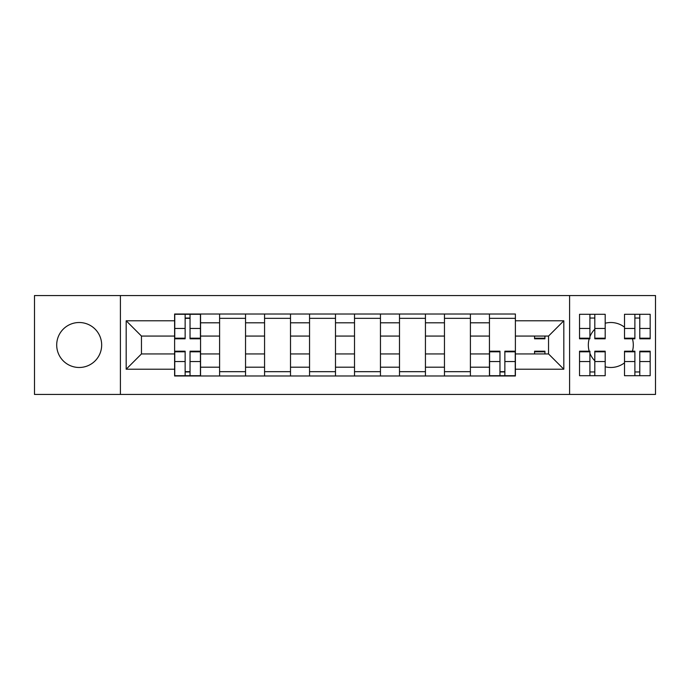 <?xml version="1.0" encoding="UTF-8"?>
<svg xmlns="http://www.w3.org/2000/svg" width="690" height="690" viewBox="0 0 690 690"><rect width="100%" height="100%" fill="white"/><g stroke="black" fill="none" stroke-linecap="round" stroke-linejoin="round"><path stroke-width="1.03" d="M624.51 327.163A22.485 22.485 0 0 0 605.19 323.231M594.815 329.199A22.485 22.485 0 0 0 589.916 336.703M589.381 338.195A22.485 22.485 0 0 0 589.381 351.805M589.916 353.297A22.485 22.485 0 0 0 594.815 360.801M605.19 366.77A22.485 22.485 0 0 0 624.51 362.837M79.186 322.515A22.485 22.485 0 0 0 56.701 345A22.485 22.485 0 0 0 79.186 367.485A22.485 22.485 0 0 0 101.671 345A22.485 22.485 0 0 0 79.186 322.515M569.586 394.447L655.5 394.447L655.5 295.553L34.5 295.553L34.5 394.447L569.586 394.447L569.586 295.553M219.593 375.99L219.593 322.799L200.557 322.799L200.557 375.99M200.557 322.799L200.557 314.01M219.593 322.799L219.593 314.01M245.537 314.01L245.537 375.99M264.563 375.99L264.563 314.01M290.507 314.01L290.507 375.99M309.543 375.99L309.543 314.01M335.487 314.01L335.487 375.99M354.513 375.99L354.513 314.01M380.457 314.01L380.457 375.99M399.493 375.99L399.493 314.01M425.437 314.01L425.437 375.99M444.464 375.99L444.464 314.01M470.408 314.01L470.408 375.99M489.443 375.99L489.443 314.01M489.443 353.936L470.408 353.936M444.464 353.936L425.437 353.936M399.493 353.936L380.457 353.936M354.513 353.936L335.487 353.936M309.543 353.936L290.507 353.936M264.563 353.936L245.537 353.936M219.593 353.936L200.557 353.936M489.443 336.065L470.408 336.065M444.464 336.065L425.437 336.065M399.493 336.065L380.457 336.065M354.513 336.065L335.487 336.065M309.543 336.065L290.507 336.065M264.563 336.065L245.537 336.065M219.593 336.065L200.557 336.065M141.459 353.936L174.613 353.936L174.613 336.065L141.459 336.065L141.459 353.936L126.184 369.219L126.184 320.781L174.613 320.781L174.613 336.065M515.387 336.065L515.387 353.936L548.541 353.936L548.541 336.065L515.387 336.065L515.387 314.01L174.613 314.01L174.613 320.781M515.387 320.781L563.816 320.781L563.816 369.219L515.387 369.219L515.387 353.936M174.613 353.936L174.613 375.99L515.387 375.99L515.387 369.219M174.613 369.219L126.184 369.219M120.414 394.447L120.414 295.553M632.247 351.805A22.485 22.485 0 0 0 632.247 338.195M190.035 371.669L185.136 371.669M185.136 318.332L190.035 318.332M245.537 371.669L219.593 371.669M219.593 318.332L245.537 318.332M290.507 371.669L264.563 371.669M264.563 318.332L290.507 318.332M335.487 371.669L309.543 371.669M309.543 318.332L335.487 318.332M380.457 371.669L354.513 371.669M354.513 318.332L380.457 318.332M425.437 371.669L399.493 371.669M399.493 318.332L425.437 318.332M470.408 371.669L444.464 371.669M444.464 318.332L470.408 318.332M504.864 371.669L499.965 371.669M489.443 318.332L515.387 318.332M126.184 320.781L141.459 336.065M548.541 353.936L563.816 369.219M548.541 336.065L563.816 320.781M190.035 338.799L190.035 314.295L200.419 314.295L200.419 338.799L190.035 338.799M185.136 318.047L190.035 318.047M185.136 314.295L174.76 314.295L174.76 338.799L185.136 338.799L185.136 314.295L190.035 314.295M185.136 351.201L185.136 375.705L174.76 375.705L174.76 351.201L185.136 351.201M190.035 371.953L185.136 371.953M190.035 375.705L200.419 375.705L200.419 351.201L190.035 351.201L190.035 375.705L185.136 375.705M534.56 336.065L534.56 338.799L544.936 338.799L544.936 336.065M594.815 338.799L594.815 314.295L605.19 314.295L605.19 338.799L594.815 338.799M589.916 318.047L594.815 318.047M589.916 314.295L579.531 314.295L579.531 338.799L589.916 338.799L589.916 314.295L594.815 314.295M639.785 338.799L639.785 314.295L650.17 314.295L650.17 338.799L639.785 338.799M634.886 318.047L639.785 318.047M634.886 314.295L624.51 314.295L624.51 338.799L634.886 338.799L634.886 314.295L639.785 314.295M499.965 351.201L499.965 375.705L489.581 375.705L489.581 351.201L499.965 351.201M504.864 371.953L499.965 371.953M504.864 375.705L515.24 375.705L515.24 351.201L504.864 351.201L504.864 375.705L499.965 375.705M544.936 351.805L534.56 351.805L534.56 351.201L544.936 351.201L544.936 353.936M534.56 351.805L534.56 353.936M589.916 351.201L589.916 375.705L579.531 375.705L579.531 351.201L589.916 351.201M594.815 371.953L589.916 371.953M594.815 375.705L605.19 375.705L605.19 351.201L594.815 351.201L594.815 375.705L589.916 375.705M634.886 351.201L634.886 375.705L624.51 375.705L624.51 351.201L634.886 351.201M639.785 371.953L634.886 371.953M639.785 375.705L650.17 375.705L650.17 351.201L639.785 351.201L639.785 375.705L634.886 375.705M444.464 322.799L425.437 322.799M399.493 322.799L380.457 322.799M354.513 322.799L335.487 322.799M309.543 322.799L290.507 322.799M264.563 322.799L245.537 322.799M489.443 322.799L470.408 322.799M444.464 367.201L425.437 367.201M399.493 367.201L380.457 367.201M354.513 367.201L335.487 367.201M309.543 367.201L290.507 367.201M264.563 367.201L245.537 367.201M219.593 367.201L200.557 367.201M489.443 367.201L470.408 367.201M190.035 338.195L200.419 338.195M190.035 328.457L200.419 328.457M174.76 338.195L185.136 338.195M174.76 328.457L185.136 328.457M185.136 351.805L174.76 351.805M185.136 361.543L174.76 361.543M200.419 351.805L190.035 351.805M200.419 361.543L190.035 361.543M534.56 338.195L544.936 338.195M594.815 338.195L605.19 338.195M594.815 328.457L605.19 328.457M579.531 338.195L589.916 338.195M579.531 328.457L589.916 328.457M639.785 338.195L650.17 338.195M639.785 328.457L650.17 328.457M624.51 338.195L634.886 338.195M624.51 328.457L634.886 328.457M499.965 351.805L489.581 351.805M499.965 361.543L489.581 361.543M515.24 351.805L504.864 351.805M515.24 361.543L504.864 361.543M589.916 351.805L579.531 351.805M589.916 361.543L579.531 361.543M605.19 351.805L594.815 351.805M605.19 361.543L594.815 361.543M634.886 351.805L624.51 351.805M634.886 361.543L624.51 361.543M650.17 351.805L639.785 351.805M650.17 361.543L639.785 361.543"/></g></svg>
